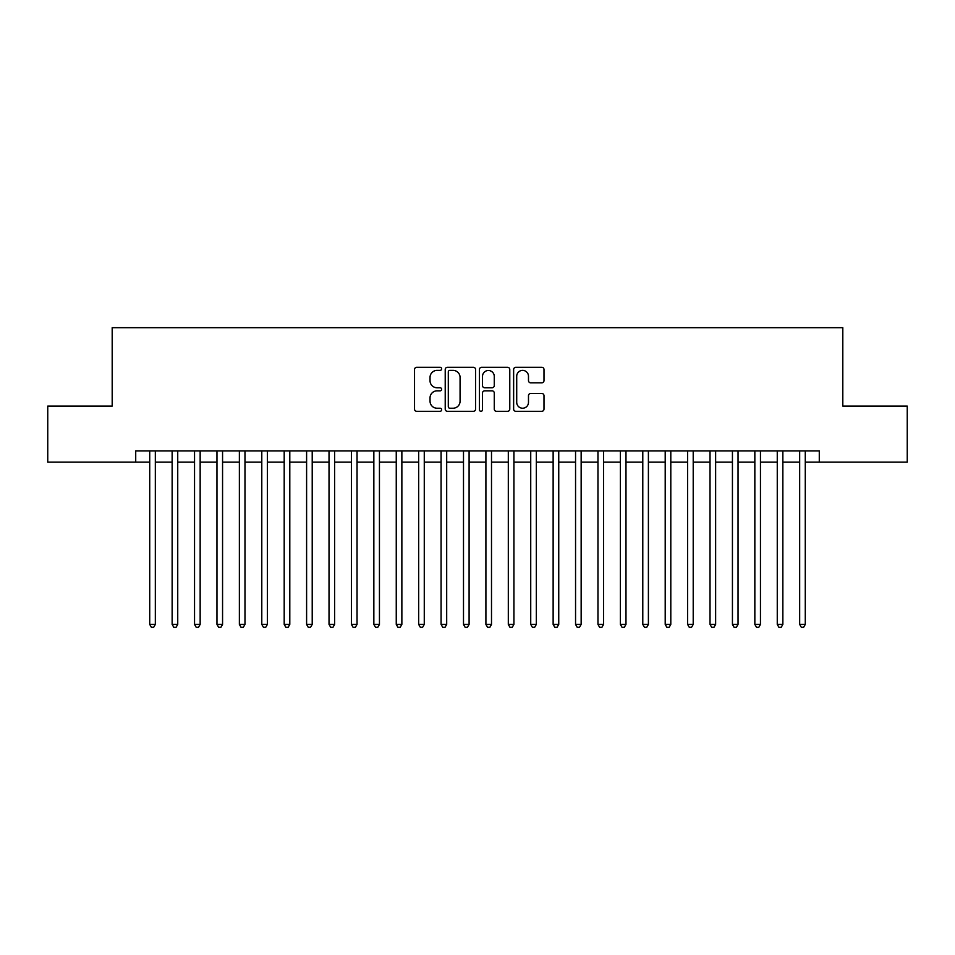 <?xml version="1.0" encoding="UTF-8"?>
<svg xmlns="http://www.w3.org/2000/svg" width="955" height="955" viewBox="0 0 955 955"><rect width="100%" height="100%" fill="white"/><g stroke="black" fill="none" stroke-linecap="round" stroke-linejoin="round"><path stroke-width="1.43" d="M441.64 368.845A1.54 1.54 0 0 0 440.1 367.305L416.726 367.305A2.197 2.197 0 0 0 414.53 369.513L414.53 409.11A2.197 2.197 0 0 0 416.726 411.307L440.1 411.307A1.54 1.54 0 0 0 441.64 409.767A1.54 1.54 0 0 0 440.1 408.227L437.08 408.227A7.043 7.043 0 0 1 430.037 401.184L430.037 397.889A7.043 7.043 0 0 1 437.08 390.846L440.1 390.846A1.54 1.54 0 0 0 441.64 389.306A1.54 1.54 0 0 0 440.1 387.766L437.08 387.766A7.043 7.043 0 0 1 430.037 380.735L430.037 377.428A7.043 7.043 0 0 1 437.08 370.385L440.1 370.385A1.54 1.54 0 0 0 441.64 368.845M541.795 382.824A2.197 2.197 0 0 0 543.992 380.615L543.992 369.513A2.197 2.197 0 0 0 541.795 367.305L515.831 367.305A2.197 2.197 0 0 0 513.635 369.513L513.635 409.11A2.197 2.197 0 0 0 515.831 411.307L541.795 411.307A2.197 2.197 0 0 0 543.992 409.11L543.992 395.692A2.197 2.197 0 0 0 541.795 393.484L530.682 393.484A2.197 2.197 0 0 0 528.485 395.692L528.485 402.342A5.885 5.885 0 0 1 522.6 408.227A5.885 5.885 0 0 1 516.715 402.342L516.715 376.27A5.885 5.885 0 0 1 522.6 370.385A5.885 5.885 0 0 1 528.485 376.27L528.485 380.615A2.197 2.197 0 0 0 530.682 382.824L541.795 382.824M135.717 462.148L47.75 462.148L47.75 406.114L112.189 406.114L112.189 327.672L842.811 327.672L842.811 406.114L907.25 406.114L907.25 462.148L819.283 462.148L819.283 450.939L135.717 450.939L135.717 462.148L149.72 462.148M475.578 369.513A2.197 2.197 0 0 0 473.37 367.305L447.418 367.305A2.197 2.197 0 0 0 445.221 369.513L445.221 409.11A2.197 2.197 0 0 0 447.418 411.307L473.37 411.307A2.197 2.197 0 0 0 475.578 409.11L475.578 369.513M481.63 367.305L507.583 367.305A2.197 2.197 0 0 1 509.779 369.513L509.779 409.11A2.197 2.197 0 0 1 507.583 411.307L496.469 411.307A2.197 2.197 0 0 1 494.272 409.11L494.272 393.054A2.197 2.197 0 0 0 492.076 390.846L484.71 390.846A2.197 2.197 0 0 0 482.502 393.054L482.502 409.767A1.54 1.54 0 0 1 480.962 411.307A1.54 1.54 0 0 1 479.422 409.767L479.422 369.513A2.197 2.197 0 0 1 481.63 367.305M155.331 462.148L172.139 462.148M177.737 462.148L194.545 462.148M200.156 462.148L216.964 462.148M222.563 462.148L239.371 462.148M244.981 462.148L261.789 462.148M267.388 462.148L284.196 462.148M289.795 462.148L306.603 462.148M312.213 462.148L329.021 462.148M334.62 462.148L351.428 462.148M357.039 462.148L373.847 462.148M379.445 462.148L396.253 462.148M401.864 462.148L418.672 462.148M424.271 462.148L441.079 462.148M446.689 462.148L463.497 462.148M469.096 462.148L485.904 462.148M491.503 462.148L508.311 462.148M513.921 462.148L530.729 462.148M536.328 462.148L553.136 462.148M558.747 462.148L575.555 462.148M581.153 462.148L597.961 462.148M603.572 462.148L620.38 462.148M625.979 462.148L642.787 462.148M648.397 462.148L665.205 462.148M670.804 462.148L687.612 462.148M693.211 462.148L710.019 462.148M715.629 462.148L732.437 462.148M738.036 462.148L754.844 462.148M760.455 462.148L777.263 462.148M782.861 462.148L799.669 462.148M805.28 462.148L819.283 462.148M449.841 370.385A1.54 1.54 0 0 0 448.301 371.925L448.301 406.687A1.54 1.54 0 0 0 449.841 408.227L453.028 408.227A7.043 7.043 0 0 0 460.071 401.184L460.071 377.428A7.043 7.043 0 0 0 453.028 370.385L449.841 370.385M494.272 376.389A5.885 5.885 0 0 0 488.387 370.504A5.885 5.885 0 0 0 482.502 376.389L482.502 385.569A2.197 2.197 0 0 0 484.71 387.766L492.076 387.766A2.197 2.197 0 0 0 494.272 385.569L494.272 376.389M155.331 450.939L155.331 624.415L149.72 624.415L149.72 450.939M155.331 624.415L153.648 627.328L151.403 627.328L149.72 624.415M177.737 450.939L177.737 624.415L172.139 624.415L172.139 450.939M177.737 624.415L176.054 627.328L173.822 627.328L172.139 624.415M200.156 450.939L200.156 624.415L194.545 624.415L194.545 450.939M200.156 624.415L198.473 627.328L196.229 627.328L194.545 624.415M222.563 450.939L222.563 624.415L216.964 624.415L216.964 450.939M222.563 624.415L220.88 627.328L218.647 627.328L216.964 624.415M244.981 450.939L244.981 624.415L239.371 624.415L239.371 450.939M244.981 624.415L243.298 627.328L241.054 627.328L239.371 624.415M267.388 450.939L267.388 624.415L261.789 624.415L261.789 450.939M267.388 624.415L265.705 627.328L263.461 627.328L261.789 624.415M289.795 450.939L289.795 624.415L284.196 624.415L284.196 450.939M289.795 624.415L288.124 627.328L285.879 627.328L284.196 624.415M312.213 450.939L312.213 624.415L306.603 624.415L306.603 450.939M312.213 624.415L310.53 627.328L308.286 627.328L306.603 624.415M334.62 450.939L334.62 624.415L329.021 624.415L329.021 450.939M334.62 624.415L332.937 627.328L330.705 627.328L329.021 624.415M357.039 450.939L357.039 624.415L351.428 624.415L351.428 450.939M357.039 624.415L355.356 627.328L353.111 627.328L351.428 624.415M379.445 450.939L379.445 624.415L373.847 624.415L373.847 450.939M379.445 624.415L377.762 627.328L375.53 627.328L373.847 624.415M401.864 450.939L401.864 624.415L396.253 624.415L396.253 450.939M401.864 624.415L400.181 627.328L397.937 627.328L396.253 624.415M424.271 450.939L424.271 624.415L418.672 624.415L418.672 450.939M424.271 624.415L422.588 627.328L420.355 627.328L418.672 624.415M446.689 450.939L446.689 624.415L441.079 624.415L441.079 450.939M446.689 624.415L445.006 627.328L442.762 627.328L441.079 624.415M469.096 450.939L469.096 624.415L463.497 624.415L463.497 450.939M469.096 624.415L467.413 627.328L465.169 627.328L463.497 624.415M491.503 450.939L491.503 624.415L485.904 624.415L485.904 450.939M491.503 624.415L489.831 627.328L487.587 627.328L485.904 624.415M513.921 450.939L513.921 624.415L508.311 624.415L508.311 450.939M513.921 624.415L512.238 627.328L509.994 627.328L508.311 624.415M536.328 450.939L536.328 624.415L530.729 624.415L530.729 450.939M536.328 624.415L534.645 627.328L532.413 627.328L530.729 624.415M558.747 450.939L558.747 624.415L553.136 624.415L553.136 450.939M558.747 624.415L557.063 627.328L554.819 627.328L553.136 624.415M581.153 450.939L581.153 624.415L575.555 624.415L575.555 450.939M581.153 624.415L579.47 627.328L577.238 627.328L575.555 624.415M603.572 450.939L603.572 624.415L597.961 624.415L597.961 450.939M603.572 624.415L601.889 627.328L599.644 627.328L597.961 624.415M625.979 450.939L625.979 624.415L620.38 624.415L620.38 450.939M625.979 624.415L624.295 627.328L622.063 627.328L620.38 624.415M648.397 450.939L648.397 624.415L642.787 624.415L642.787 450.939M648.397 624.415L646.714 627.328L644.47 627.328L642.787 624.415M670.804 450.939L670.804 624.415L665.205 624.415L665.205 450.939M670.804 624.415L669.121 627.328L666.877 627.328L665.205 624.415M693.211 450.939L693.211 624.415L687.612 624.415L687.612 450.939M693.211 624.415L691.539 627.328L689.295 627.328L687.612 624.415M715.629 450.939L715.629 624.415L710.019 624.415L710.019 450.939M715.629 624.415L713.946 627.328L711.702 627.328L710.019 624.415M738.036 450.939L738.036 624.415L732.437 624.415L732.437 450.939M738.036 624.415L736.353 627.328L734.12 627.328L732.437 624.415M760.455 450.939L760.455 624.415L754.844 624.415L754.844 450.939M760.455 624.415L758.771 627.328L756.527 627.328L754.844 624.415M782.861 450.939L782.861 624.415L777.263 624.415L777.263 450.939M782.861 624.415L781.178 627.328L778.946 627.328L777.263 624.415M805.28 450.939L805.28 624.415L799.669 624.415L799.669 450.939M805.28 624.415L803.597 627.328L801.352 627.328L799.669 624.415"/></g></svg>
